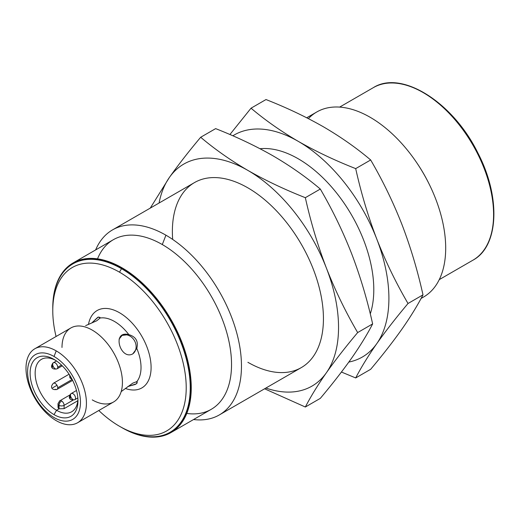 <?xml version="1.0" encoding="UTF-8"?>
<svg xmlns="http://www.w3.org/2000/svg" width="520" height="520" viewBox="0 0 520 520"><rect width="100%" height="100%" fill="white"/><g stroke="black" fill="none" stroke-linecap="round" stroke-linejoin="round"><path stroke-width="0.78" d="M58.026 403.878A3.562 2.054 0 0 0 59.066 405.334A3.562 2.054 -60 0 1 61.587 400.972A3.562 2.054 -120 0 0 59.807 400.797L58.026 403.878L58.026 407.284L59.066 408.818L59.066 405.334A3.562 2.054 180 0 1 58.026 403.878A3.562 2.054 180 0 1 59.066 402.422A3.562 2.054 60 0 1 59.807 400.797A3.562 2.054 60 0 1 61.587 400.972A3.562 2.054 120 0 0 59.066 405.334A3.562 2.054 0 0 0 64.103 405.334A3.562 2.054 -120 0 0 61.587 400.972A3.562 2.054 60 0 1 64.103 405.334L73.028 400.179L64.103 405.334L64.103 408.649L59.066 408.818L56.55 410.274A30.264 17.472 -120 0 0 71.682 411.775A30.264 17.472 -120 0 0 77.916 399.308A30.264 17.472 60 0 1 56.55 410.274L59.066 408.818C57.688 407.797 57.688 406.77 59.066 405.743M93.756 321.146L98.319 317.044L100.087 318.038A37.563 21.691 60 0 1 128.837 334.633C135.889 336.707 138.548 341.302 136.799 348.426A37.563 21.691 60 0 1 136.799 381.622L136.773 383.656L127.692 386.678M125.411 388.479A44.688 25.799 -120 0 0 151.034 365.137A44.688 25.799 -120 0 0 121.478 313.95A44.688 25.799 -120 0 0 88.459 324.467A44.688 25.799 60 0 1 121.478 313.95A44.688 25.799 60 0 1 151.034 365.137A44.688 25.799 60 0 1 125.411 388.479M136.799 381.622L132.776 383.143L121.18 391.612L132.776 383.143L136.799 381.622A37.563 21.691 -120 0 0 136.799 348.426L132.776 353.893C120.452 360.653 111.248 330.05 128.837 334.633A37.563 21.691 -120 0 0 100.087 318.038L96.759 320.762L85.67 325.611M77.805 400.738L64.103 408.649L77.805 400.738M55.328 360.185A30.264 17.472 -120 0 0 41.418 359.353A30.264 17.472 -120 0 0 36.777 383.604A30.264 17.472 -120 0 0 56.55 410.274A30.264 17.472 60 0 1 35.159 373.919A30.264 17.472 60 0 1 55.328 360.185M264.608 388.791L305.338 407.017C310.758 396.513 317.779 385.086 326.397 372.736A128.187 74.009 60 0 1 265.882 388.05A128.187 74.009 -120 0 0 326.397 372.736C335.218 360.269 345.644 346.879 357.669 332.566C345.644 311.994 335.218 290.498 326.397 268.073A128.187 74.009 60 0 1 326.397 372.736A128.187 74.009 -120 0 0 326.397 268.073C317.779 245.537 310.758 222.079 305.338 197.691C284.628 189.547 265.486 180.453 247.904 170.424A128.187 74.009 60 0 1 326.397 268.073A128.187 74.009 -120 0 0 247.904 170.424C230.542 160.284 214.799 149.227 200.675 137.261C188.65 151.58 178.224 164.97 169.403 177.437A128.187 74.009 60 0 1 247.904 170.424A128.187 74.009 -120 0 0 169.403 177.437L150.267 208.111L169.403 177.437A128.187 74.009 -120 0 0 159.062 203.028A128.187 74.009 60 0 1 169.403 177.437C178.224 164.97 188.65 151.58 200.675 137.261C214.799 149.227 230.542 160.284 247.904 170.424C265.486 180.453 284.628 189.547 305.338 197.691L320.307 189.046C306.202 177.093 290.459 166.036 273.078 155.883C255.522 145.867 236.373 136.773 215.644 128.622L200.675 137.261L215.644 128.622C236.373 136.773 255.522 145.867 273.078 155.883C290.459 166.036 306.202 177.093 320.307 189.046L305.338 197.691C310.758 222.079 317.779 245.537 326.397 268.073C335.218 290.498 345.644 311.994 357.669 332.566L372.638 323.921C367.224 299.533 360.204 276.075 351.579 253.539C342.758 231.114 332.332 209.619 320.307 189.046C332.332 209.619 342.758 231.114 351.579 253.539C360.204 276.075 367.224 299.533 372.638 323.921L357.669 332.566C345.644 346.879 335.218 360.269 326.397 372.736C317.779 385.086 310.758 396.513 305.338 407.017L320.307 398.372C332.332 384.059 342.758 370.669 351.579 358.202C360.204 345.852 367.224 334.425 372.638 323.921C367.224 334.425 360.204 345.852 351.579 358.202C342.758 370.669 332.332 384.059 320.307 398.372L305.338 407.017L264.608 388.791M219.343 414.921L301.314 367.594A106.821 61.672 -120 0 0 301.314 244.25A106.821 61.672 -120 0 0 194.493 182.578L112.522 229.899A106.821 61.672 60 0 1 165.932 235.19A106.821 61.672 60 0 1 235.716 329.322A106.821 61.672 60 0 1 219.343 414.921A106.821 61.672 60 0 1 193.544 419.536A106.821 61.672 -120 0 0 240.149 349.031A106.821 61.672 -120 0 0 165.932 235.19A106.821 61.672 -120 0 0 95.628 249.931A106.821 61.672 60 0 1 112.522 229.899M97.533 258.843A97.916 56.537 60 0 1 162.298 244.556L165.932 235.19L162.298 244.556A97.916 56.537 60 0 1 230.412 349.466A97.916 56.537 60 0 1 186.778 413.433M170.976 432.569L211.256 409.312A97.916 56.537 -120 0 0 226.265 330.844A97.916 56.537 -120 0 0 162.298 244.556A97.916 56.537 -120 0 0 113.341 239.707L73.053 262.964A97.916 56.537 60 0 1 170.976 319.501A97.916 56.537 60 0 1 170.976 432.569A97.916 56.537 60 0 1 122.012 427.719A97.916 56.537 60 0 1 121.758 427.57A97.916 56.537 -120 0 0 122.012 427.719A97.916 56.537 -120 0 0 191.256 387.647A97.916 56.537 -120 0 0 121.843 267.722A97.916 56.537 -120 0 0 52.773 308.087A97.916 56.537 60 0 1 73.053 262.964M73.157 263.731A97.208 56.121 60 0 1 170.619 319.709A97.208 56.121 60 0 1 170.365 432.094M170.112 432.244L170.619 431.951A97.208 56.121 -120 0 0 170.619 319.709A97.208 56.121 -120 0 0 73.411 263.582L72.904 263.874A97.208 56.121 60 0 1 121.511 268.69A97.208 56.121 60 0 1 185.016 354.348A97.208 56.121 60 0 1 170.112 432.244A97.208 56.121 60 0 1 121.511 427.427L121.511 427.427A97.208 56.121 -120 0 0 190.249 387.745A97.208 56.121 -120 0 0 121.511 268.69A97.208 56.121 -120 0 0 52.773 308.373L52.773 310.7A94.361 54.477 60 0 1 119.496 272.175A94.361 54.477 60 0 1 186.219 387.745A94.361 54.477 60 0 1 119.496 426.263A94.361 54.477 60 0 1 98.794 410.514A94.361 54.477 -120 0 0 185.386 399.366A94.361 54.477 -120 0 0 119.496 272.175L121.511 268.69L119.496 272.175A94.361 54.477 -120 0 0 56.069 336.505A94.361 54.477 60 0 1 52.773 310.7M52.78 309.55A97.208 56.121 60 0 1 72.904 263.874M172.672 239.428A106.821 61.672 60 0 1 243.406 185.425A106.821 61.672 60 0 1 323.401 316.082A106.821 61.672 60 0 1 247.904 362.303M370.272 313.905A106.821 61.672 -120 0 0 345.351 205.01A106.821 61.672 -120 0 0 260.019 148.72A106.821 61.672 60 0 1 345.351 205.01A106.821 61.672 60 0 1 370.272 313.905M341.432 372.041L355.693 377.943C361.114 367.445 368.134 356.018 376.76 343.662A128.187 74.009 60 0 1 348.822 362.07A128.187 74.009 -120 0 0 376.76 343.662C385.574 331.201 396 317.811 408.025 303.492C396 282.919 385.574 261.423 376.76 238.999C368.134 216.463 361.114 193.005 355.693 168.617C334.984 160.472 315.842 151.385 298.259 141.349C280.897 131.209 265.155 120.159 251.03 108.192L229.911 134.524L251.03 108.192L266 99.548L251.03 108.192C265.155 120.159 280.897 131.209 298.259 141.349A128.187 74.009 60 0 1 376.76 238.999A128.187 74.009 60 0 1 376.76 343.662A128.187 74.009 -120 0 0 376.76 238.999A128.187 74.009 -120 0 0 298.259 141.349A128.187 74.009 -120 0 0 232.85 135.792A128.187 74.009 60 0 1 298.259 141.349C315.842 151.385 334.984 160.472 355.693 168.617C361.114 193.005 368.134 216.463 376.76 238.999C385.574 261.423 396 282.919 408.025 303.492C396 317.811 385.574 331.201 376.76 343.662C368.134 356.018 361.114 367.445 355.693 377.943L341.432 372.041M370.663 369.298L355.693 377.943L370.663 369.298C382.688 354.985 393.113 341.594 401.934 329.127C410.56 316.778 417.579 305.351 422.994 294.846L408.025 303.492L422.994 294.846C417.579 270.465 410.56 247 401.934 224.464C393.113 202.04 382.688 180.544 370.663 159.972L355.693 168.617L370.663 159.972C356.558 148.018 340.815 136.962 323.44 126.815C305.877 116.792 286.728 107.705 266 99.548C286.728 107.705 305.877 116.792 323.44 126.815C340.815 136.962 356.558 148.018 370.663 159.972C382.688 180.544 393.113 202.04 401.934 224.464C410.56 247 417.579 270.465 422.994 294.846C417.579 305.351 410.56 316.778 401.934 329.127C393.113 341.594 382.688 354.985 370.663 369.298M308.406 118.625A106.821 61.672 60 0 1 420.05 167.817A106.821 61.672 60 0 1 421.168 298.279M421.076 298.454L423.566 297.011A106.821 61.672 -120 0 0 423.572 173.667A106.821 61.672 -120 0 0 316.752 111.995L306.735 117.773M61.997 347.471A42.731 24.668 60 0 1 92.228 330.096A42.731 24.668 60 0 1 122.421 382.395A42.731 24.668 60 0 1 92.261 399.893M77.578 422.76L113.575 401.979A42.731 24.668 -120 0 0 113.575 352.638A42.731 24.668 -120 0 0 70.844 327.971L34.846 348.751A42.731 24.668 60 0 1 56.212 350.87A42.731 24.668 60 0 1 84.13 388.525A42.731 24.668 60 0 1 77.578 422.76A42.731 24.668 60 0 1 56.212 420.641A42.731 24.668 60 0 1 28.301 382.993A42.731 24.668 60 0 1 34.846 348.751M54.035 356.486A37.388 21.587 60 0 1 76.927 415.5A37.388 21.587 60 0 1 31.135 389.058A37.388 21.587 60 0 1 54.035 356.486L56.212 350.87A42.731 24.668 -120 0 0 26 368.316A42.731 24.668 -120 0 0 56.212 420.641A42.731 24.668 -120 0 0 86.424 403.201A42.731 24.668 -120 0 0 56.212 350.87L54.035 356.486A37.388 21.587 -120 0 0 31.135 389.058A37.388 21.587 -120 0 0 76.927 415.5A37.388 21.587 -120 0 0 54.035 356.486M54.035 414.635A33.826 19.533 60 0 1 33.319 361.244A33.826 19.533 60 0 1 74.75 385.164A33.826 19.533 60 0 1 54.035 414.635A33.826 19.533 -120 0 0 77.955 400.822A33.826 19.533 -120 0 0 54.035 359.398A33.826 19.533 -120 0 0 30.114 373.204A33.826 19.533 -120 0 0 54.035 414.635L56.55 410.274L54.035 414.635M70.948 377.254L70.486 377.513L70.948 377.254M72.085 379.503L57.72 387.797L72.085 379.503M69.076 374.218L53.423 383.26C49.602 387.322 52.032 390.442 56.986 389.422L72.631 380.387L56.986 389.422A3.562 2.054 -120 0 0 56.986 385.313A3.562 2.054 -120 0 0 53.423 383.26A3.562 2.054 60 0 1 56.986 385.313A3.562 2.054 60 0 1 56.986 389.422A3.562 2.054 60 0 1 55.205 389.246M56.986 385.313L52.682 387.797L56.986 385.313M61.477 365.066L57.72 367.237L61.477 365.066M55.205 368.693A3.562 2.054 60 0 1 52.877 365.553A3.562 2.054 60 0 1 53.423 362.7L53.423 362.7A3.562 2.054 60 0 1 56.986 364.754A3.562 2.054 60 0 1 56.986 368.869A3.562 2.054 -120 0 0 56.986 364.754A3.562 2.054 -120 0 0 53.423 362.7L53.423 362.7A3.562 2.905 60 0 0 52.682 367.237A3.562 2.905 -120 0 1 53.423 362.7L53.423 362.7A3.562 2.054 -120 0 0 52.877 365.553A3.562 2.054 -120 0 0 55.205 368.693M73.008 399.529A3.562 2.054 60 0 1 70.681 396.39A3.562 2.054 60 0 1 71.227 393.536L71.227 393.536A3.562 2.054 60 0 1 74.789 395.59A3.562 2.054 60 0 1 74.789 399.704A3.562 2.054 -120 0 0 74.789 395.59A3.562 2.054 -120 0 0 71.227 393.536L71.227 393.536A3.562 2.905 60 0 0 70.486 398.073A3.562 2.905 -120 0 1 71.227 393.536L71.227 393.536A3.562 2.054 -120 0 0 70.681 396.39A3.562 2.054 -120 0 0 73.008 399.529M59.066 405.334L59.066 408.818L64.103 408.649L64.103 405.334A3.562 2.054 180 0 1 59.066 405.334M132.776 353.893L136.799 348.426C138.548 341.302 135.889 336.707 128.837 334.633L122.09 335.387L119.06 339.163M121.817 335.556A10.68 8.723 -120 0 1 134.427 340.6A10.68 8.723 -120 0 1 132.49 354.042A10.68 8.723 60 0 0 134.427 340.6A10.68 8.723 60 0 0 121.817 335.556M87.334 324.916L96.759 320.762L100.087 318.038L100.055 317.44L98.319 317.038M97.76 317.291L92.124 322.634M128.837 386.217L135.441 384.404M136.786 383.637L137.274 381.901M339.644 107.101L373.347 87.64A99.612 57.512 60 0 1 472.959 145.151A99.612 57.512 60 0 1 472.959 260.169A99.612 57.512 -120 0 0 472.959 145.151A99.612 57.512 -120 0 0 373.347 87.64C401.557 69.596 453.271 102.434 477.893 153.01C500.89 197.002 498.959 246.317 472.959 260.169L439.257 279.63M416.683 162.649A99.612 57.512 60 0 1 429.663 185.133A99.612 57.512 -120 0 0 416.683 162.649M119.496 426.263L121.511 427.427M72.195 379.529L69.927 377.851L69.596 375.031M56.986 368.869L62.251 365.826L56.986 368.869C52.032 369.889 49.602 366.762 53.423 362.7L56.466 360.945M77.831 397.95L74.789 399.704C69.836 400.725 67.405 397.599 71.227 393.536L76.499 390.494M69.83 395.005L59.807 400.797M122.09 335.387L121.531 335.712"/></g></svg>
